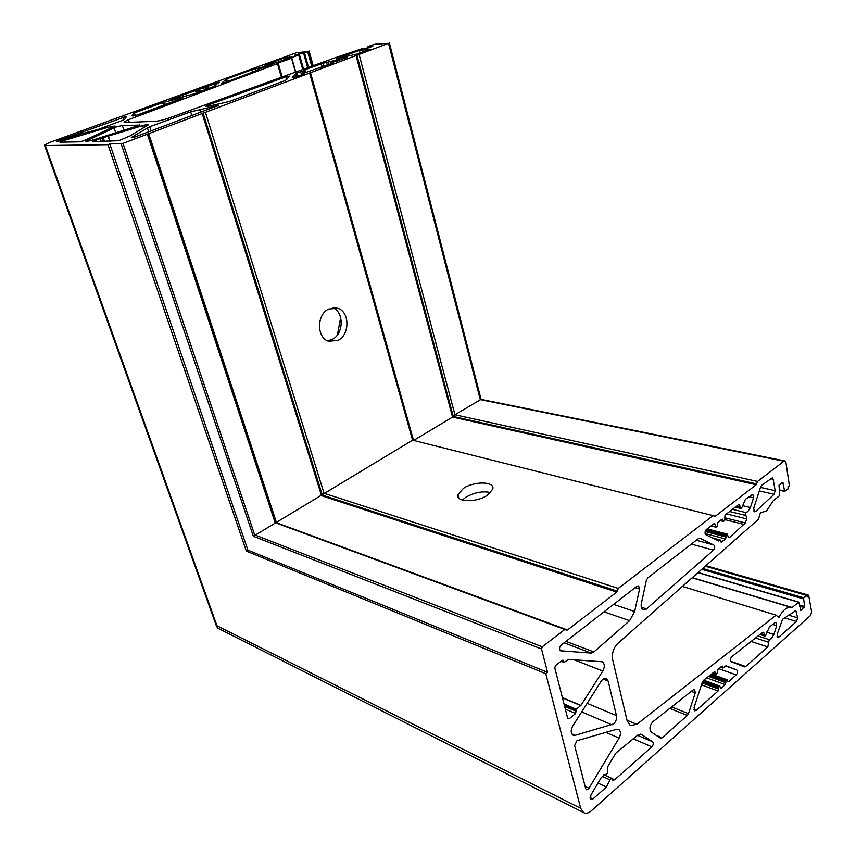 <?xml version="1.0" encoding="UTF-8"?>
<svg xmlns="http://www.w3.org/2000/svg" width="856" height="856" viewBox="0 0 856 856"><rect width="100%" height="100%" fill="white"/><g stroke="black" fill="none" stroke-linecap="round" stroke-linejoin="round"><path stroke-width="1.28" d="M462.358 500.065L465.76 497.283C474.342 492.403 482.666 490.83 490.713 492.575M463.374 488.401L457.885 494.693C455.51 502.344 476.632 502.804 487.503 495.185L492.789 489.065C495.11 481.318 474.192 480.965 463.374 488.401M332.802 307.775C344.273 311.991 343.802 334.118 332.182 339.458L327.57 340.838M328.704 309.027C316.592 314.345 316.485 337.692 328.501 341.223L337.938 340.463C349.976 334.921 349.911 311.734 337.778 308.299L328.704 309.027M257.806 69.336L259.25 69.497L258.394 69.924L225.31 82.347L221.683 83.075L226.712 78.955L251.825 69.807L272.657 64.457L257.806 69.336M771.342 638.63L773.867 634.457L776.681 625.672L776.103 622.451L774.915 622.687L769.426 627.009L765.489 635.912L764.836 636.072L763.713 632.231L762.493 632.477L731.805 656.67C730.211 658.639 730.018 660.329 731.238 661.752L744.41 666.888L745.715 666.514L767.789 646.954L769.223 639.646L771.342 638.63M81.652 133.793L58.914 141.144L56.389 141.508L57.737 140.844L126.57 116.363L124.816 119.219L122.569 120.364L98.611 129.256L81.652 133.793M607.428 773.246L601.394 777.355L590.779 795.203L590.908 799.525L592.812 799.087L606.39 787.081L609.996 779.88L611.633 778.232L612.81 780.201L614.64 779.784L651.865 746.849C653.438 744.88 653.663 743.179 652.54 741.735L641.24 734.32L638.009 734.93L615.742 753.227L607.867 766.462L607.428 773.246M115.549 127.169L122.333 125.468L139.977 125.147L90.768 140.673L85.29 141.433L115.549 127.169M613.656 723.93C615.999 721.587 616.919 718.805 616.438 715.595L608.145 681.034L606.433 678.551C604.678 677.845 602.988 678.669 601.351 681.012L572.718 726.027C570.62 730.125 570.717 733.164 573.017 735.154L575.136 735.336L613.656 723.93M61.076 141.39L109.846 126.752L115.068 126.025L84.134 140.651L79.876 141.829L59.952 142.192L61.076 141.39M588.34 789.307L619.102 738.107C621.017 734.138 620.9 731.227 618.728 729.387L616.812 729.226L576.944 740.718L574.633 745.49L585.675 788.644L586.424 789.735L588.34 789.307M149.532 126.795L190.685 111.836L218.858 105.299L135.088 136.928L131.353 137.484L149.532 126.795M593.7 652.112L629.631 620.675L634.671 611.526L639.539 589.067L638.63 585.943L637.025 586.232L561.108 645.124C559.236 647.307 559.054 649.19 560.552 650.785L591.111 653.064L593.7 652.112M207.901 105.16L286.022 76.773L289.745 76.098L285.401 80.443L229.472 101.457L208.693 106.23L205.622 106.305L207.901 105.16M646.312 609.108L713.497 550.173C715.028 548.129 715.135 546.406 713.818 545.005L699.93 538.296L698.496 538.552L647.735 577.918L646.387 580.261L641.337 603.576C640.823 606.626 641.401 608.67 643.091 609.718L646.312 609.108M330.93 62.863L332.353 63.109L331.433 63.569L304.608 72.878L303.238 73.423L304.672 73.627L296.165 76.826L292.281 77.554L295.245 74.087L296.861 73.434L295.834 73.391L304.854 70.459L303.72 70.149L322.98 63.248L347.279 57.491L330.93 62.863M729.387 537.686L745.351 522.92L746.667 518.886L745.951 515.365L744.998 515.28L745.597 512.519L747.716 511.685L750.38 507.533L753.537 497.839L752.809 494.308L745.416 499.315L741.499 508.368L740.857 508.496L739.434 504.676L738.15 504.933L725.021 515.087L724.668 520.544L723.352 521.411L722.464 519.185L721.801 519.314L717.917 522.321L717.275 526.301L715.937 527.178L715.209 524.129L714.075 523.562L706.393 529.5C704.766 531.533 704.627 533.288 705.986 534.797L718.58 540.949L720.228 539.976L721.094 542.18L725.62 539.002L726.273 535.064L727.311 534.24L728.274 537.129L729.387 537.686M336.804 58.561L359.392 50.493L370.027 49.156L356.941 54.067L336.804 58.561M755.655 511.503L774.102 494.276L775.162 490.681L773.15 479.242L772.251 477.83L761.701 485.309L760.642 486.946L753.697 508.239L754.414 511.749L755.655 511.503M307.432 51.51L304.511 52.922L294.539 55.191L298.926 54.934L291.404 57.737C289.563 59.107 285.123 60.808 278.093 62.841L277.494 63.665L128.475 119.722L123.992 121.98L125.147 122.504L155.578 121.295C159.066 120.996 163.582 119.894 169.103 117.978L333.07 58.508L361.692 48.803L368.701 47.797L372.777 46.235L367.449 46.673L374.8 44.255L388.528 43.346L123.018 143.359L109.836 143.979L107.942 144.685L45.325 145.552L44.405 145.039L49.894 142.374L296.433 52.73L307.465 51.649M789.425 485.93L785.936 462.422L785.027 460.999L783.893 461.224L757.56 481.447L756.223 484.742L715.242 516.275L713.059 515.633L618.289 588.425L616.737 592.085L567.517 629.963L564.821 629.492L542.276 646.804L541.527 648.998L547.551 672.324L545.807 673.704L580.689 808.321L583.589 812.579C585.953 813.788 588.543 813.189 591.346 810.803L810.504 615.528L811.638 611.944L808.653 595.209L807.476 596.974L806.662 595.241L803.549 597.745L804.533 606.508L800.959 610.435L798.808 602.11L791.982 607.642C787.306 606.497 783.08 609.6 779.292 616.951L778.671 617.369L776.103 615.186L636.821 724.347L630.294 725.535L627.159 720.891L612.671 659.73C611.698 653.428 613.42 647.971 617.861 643.391L758.523 519.175L760.342 512.958L766.58 510.85L773.332 500.6L779.73 495.549L779.003 485.085L782.759 482.345L784.717 491.408L787.959 489.054L788.098 486.657L789.425 485.93M688.492 713.626L695.254 692.879L694.655 689.583L693.221 689.861L652.935 721.704C649.608 725.578 649.083 729.055 651.384 732.126L660.468 738.161L662.127 737.776L687.379 715.434L688.492 713.626L671.618 706.938M714.193 671.928L703.514 680.349L702.327 682.211L694.077 707.527L694.655 710.79L696.196 710.416L718.077 691.027L718.708 687.165L719.736 686.255L720.784 688.149L721.512 687.967L725.278 684.629L725.909 680.788L726.937 679.889L727.975 681.783L728.691 681.611L736.256 674.903C737.754 672.923 737.915 671.265 736.738 669.938L725.984 665.808L723.031 668.044L722.261 666.054L717.745 669.531L717.103 673.405L716.065 674.314L714.878 671.789L714.193 671.928M170.804 99.307L219.468 82.176L213.337 86.649L194.087 93.893L170.954 99.799M181.408 97.83L183.184 97.67L182.189 98.172L139.282 114.287C134.97 115.731 132.498 116.234 131.888 115.795L134.446 112.906L162.672 102.624L181.408 97.83L181.59 98.397M276.456 62.638L291.554 56.838L284.631 57.866L264.707 65.12L276.456 62.638M777.237 634.061L782.534 619.359L795.812 610.617L797.632 617.893L796.476 621.52L779.078 636.95L777.804 637.271L777.237 634.061M92.587 141.604L100.227 138.565L142.695 125.618C146.472 124.548 148.366 124.291 148.345 124.848L130.219 135.847L118.717 140.716L92.587 141.604M309.925 72.674L412.999 440.284L309.925 72.674M277.472 63.087L281.528 77.201L277.472 63.087M567.721 718.462L569.101 718.869L575.617 713.497L576.313 709.217L580.882 705.408L602.827 671.008C604.914 666.867 604.764 663.796 602.378 661.795L568.438 659.388L564.115 662.448L563.141 660.211L562.189 660.383L555.501 665.636L554.763 667.808L567.721 718.462M121.167 143.819L253.355 536.284L412.571 440.177L713.059 515.633M147.35 134.189L275.097 522.62L564.821 629.492M109.836 143.979L247.887 550.151L547.551 672.324M107.942 144.685L246.314 551.103L247.887 550.151M217.296 627.919L216.975 625.747L580.689 808.321M277.494 63.665L281.41 77.243M340.667 317.565L337.403 334.942M359.081 54.442L454.943 414.753L481.051 399.356L784.685 460.924M413.641 440.444L452.567 417.075L454.943 414.753L757.56 481.447M309.594 73.081L412.571 440.177M205.419 112.318L324.039 493.27L618.289 588.425M682.393 586.403L776.103 615.186M246.314 551.103L545.807 673.704M263.445 66.511L263.819 67.806M766.462 632.092L773.867 634.457M760.984 633.665L764.462 634.788M122.333 125.468L124.034 130.551M587.152 703.332L616.438 715.595M62.124 141.047L62.509 142.149M585.087 786.364L589.142 788.322M149.768 126.709L151.138 130.893M565.944 641.369L593.914 651.94M208.126 105.074L208.5 106.272M641.326 607.225L646.515 608.937M331.101 63.098L331.251 63.633M336.579 59.834L336.997 61.365M728.338 537.354L729.43 537.643M742.248 505.586L750.38 507.533M736.417 506.271L740.387 507.223M753.665 510.861L755.795 511.374M278.093 62.841L282.17 76.965M777.537 616.406L779.292 616.951M807.069 596.621L807.625 596.782M691.306 691.38L695.254 692.879M712.706 673.094L715.627 674.154M710.191 675.084L725.909 680.788M711.293 674.218L726.937 679.889M720.634 667.017L722.881 667.808M720.42 687.571L721.512 687.967M706.714 677.834L725.278 684.629M709.463 675.662L725.663 681.558M702.744 681.269L718.708 687.165M703.589 680.295L719.736 686.255M702.402 681.997L718.462 687.935M195.425 90.34L196.281 93.069M197.618 89.901L198.367 92.288M197.008 89.944L197.8 92.491M205.761 86.938L206.328 88.778M205.14 86.98L205.761 88.981M203.568 87.376L204.391 90.019M162.672 102.624L163.496 105.192M164.438 102.089L165.229 104.539M287.691 57.095L288.033 58.294M284.631 57.866L285.091 59.438M777.12 636.318L779.078 636.95M784.642 617.882L796.476 621.52M788.558 615.132L797.632 617.893M794.272 611.13L796.551 611.815M215.98 82.861L216.568 84.765M207.708 86.285L208.361 88.436M207.548 86.349L208.201 88.478M206.392 86.777L206.97 88.65M199.576 89.249L200.304 91.56M199.416 89.313L200.133 91.624M198.25 89.741L198.977 92.052M693.895 709.517L696.196 710.416M701.471 684.843L718.077 691.027M702.081 682.938L718.698 689.101M708.543 676.39L725.899 682.713M727.611 681.216L728.691 681.611M718.74 668.664L736.256 674.903M736.738 669.938L725.578 666L736.663 669.906M721.512 666.246L722.646 666.642M714.129 671.971L715.263 672.377M255.313 69.079L255.848 70.877M251.825 69.807L252.509 72.129M226.712 78.955L227.493 81.534M225.738 79.405L226.498 81.909M270.828 64.639L270.988 65.195M257.431 68.555L257.677 69.389M755.516 637.977L768.463 642.214M758.02 635.997L769.223 639.646M772.711 624.431L776.681 625.672M730.757 661.303L745.715 666.514M751.119 641.444L767.789 646.954M134.446 112.906L135.302 115.507M133.247 113.495L134.007 115.795L133.258 113.484M655.985 735.186L662.127 737.776M669.745 708.415L687.379 715.434M123.018 117.069L123.927 119.787M81.769 132.092L82.283 133.59M79.073 133.59L79.501 134.799M72.674 135.409L73.188 136.874M57.737 140.844L57.941 141.411M590.084 797.739L592.812 799.087M597.991 783.08L606.39 787.081M602.175 776.21L609.996 779.88M611.89 778.5L614.64 779.784M633.151 738.782L651.865 746.849M637.517 735.315L652.54 741.735M640.695 734.116L641.433 734.427M114.03 127.79L115.806 133.054M86.403 140.737L86.724 141.647M139.368 124.848L139.571 125.468M603.138 679.054L608.145 681.034M571.776 733.838L575.136 735.336M581.706 711.903L612.008 724.85M109.846 126.752L110.392 128.357M605.909 732.372L619.102 738.107M199.609 109.247L200.561 112.318M190.685 111.836L191.872 115.592M147.414 127.747L148.751 131.792M217.296 105.331L217.488 105.962M613.57 604.422L634.671 611.526M635.173 587.665L639.539 589.067M560.316 650.635L561.087 650.935M564.093 642.813L591.111 653.064M604.004 611.847L629.631 620.675M142.695 125.618L143.434 127.886M108.316 136.083L110.082 141.294M108.113 136.157L109.857 141.294M103.298 137.934L104.475 141.39M102.592 138.116L103.715 141.411M101.982 138.126L103.105 141.422M100.227 138.565L101.211 141.454M567.667 718.238L569.101 718.869M565.313 709.057L575.617 713.497M564.618 706.328L576.345 711.357M564.286 705.055L576.024 710.073M564.008 703.964L576.313 709.217M562.446 697.865L580.732 705.59M562.381 697.587L580.882 705.408M573.895 659.741L602.827 671.008M561.247 661.121L563.933 662.18M562.253 660.329L563.59 660.864M286.022 76.773L286.803 79.48M691.359 544.084L713.497 550.173M696.303 540.254L713.818 545.005M295.448 73.98L296.24 76.805M295.245 74.087L296.048 76.869M303.324 73.445L303.505 74.065M345.193 57.673L345.364 58.326M330.363 61.985L330.641 62.98M326.532 62.36L327.302 65.12M322.98 63.248L323.857 66.415M321.31 63.761L322.22 67.035M304.982 70.406L305.624 72.685M304.854 70.459L305.485 72.696M303.687 70.898L304.287 73.006M303.013 71.069L303.634 73.252M302.296 71.123L303.163 74.194M300.606 71.551L301.537 74.814M296.797 73.477L297.588 76.291M296.668 73.53L297.471 76.344M718.013 540.671L718.858 540.896M712.791 538.124L719.96 540.029M720.731 541.762L721.779 542.041M705.141 533.566L725.62 539.002M705.183 531.523L726.263 537.076M705.601 530.474L726.016 535.835M706.104 529.778L726.273 535.064M707.11 528.955L727.311 534.24M724.893 519.613L744.378 524.514M724.518 517.698L745.351 522.92M726.551 513.9L746.667 518.886M732.468 509.331L745.597 512.519M748.754 496.726L753.537 497.839M720.26 520.512L723.202 521.261M720.367 520.427L723.17 521.133M721.522 519.528L722.924 519.881M711.165 525.819L715.787 527.018M711.261 525.734L715.755 526.9M713.808 523.776L715.209 524.129M362.548 49.723L363.115 51.863M359.392 50.493L360.066 53.008M760.503 487.396L775.162 490.681M770.325 478.632L773.15 479.242M759.347 490.937L774.102 494.276M123.018 143.359L254.671 534.872L542.276 646.804M45.325 145.552L216.975 625.747M309.005 51.05L313.103 65.741M308.684 51.157L312.793 65.859M307.689 51.767L311.734 66.244M304.511 52.922L308.567 67.389M303.591 53.158L307.679 67.72M299.172 53.607L303.57 69.208M298.252 53.832L298.562 54.934M298.669 55.062L302.735 69.507M291.671 57.62L295.759 72.032M291.404 57.737L295.502 72.129M128.475 119.722L129.342 122.344M367.599 46.716L367.941 48.011M388.528 43.346L480.27 399.57L783.893 461.224M356.866 54.998L453.273 416.487L756.758 483.918M355.989 55.266L452.567 417.075L756.223 484.742M310.407 72.428L413.534 440.423M203.075 112.906L322.327 495.078L617.369 591.154M202.091 113.206L321.567 495.71L616.737 592.085M148.612 133.343L276.52 522.749L567.517 629.963M147.992 133.643L275.932 522.93L566.661 630.155M713.412 515.815L715.242 516.275M779.281 489.846L784.46 491.002M782.202 482.581L783.026 482.763M627.009 720.238L636.821 724.347M692.14 577.8L791.372 607.46M692.301 577.661L792.335 607.546M697.961 572.653L798.445 602.207M800.403 610.264L800.959 610.435M799.697 606.251L804.191 607.589M799.472 605.01L804.533 606.508M701.749 569.315L803.206 598.826M702.69 568.48L803.549 597.745M705.258 566.223L806.309 595.327M705.601 565.912L808.278 595.466M253.355 536.284L541.527 648.998M457.885 494.693L458.795 498.031M257.335 69.614L257.528 70.246M759.946 634.489L764.836 636.072M330.491 63.151L330.684 63.847M735.283 507.148L740.857 508.496M712.545 673.223L715.777 674.389M720.485 667.145L723.031 668.044M711.443 674.1L727.183 679.803M703.739 680.178L719.992 686.17M207.751 86.253L208.425 88.414M199.63 89.217L200.358 91.538M81.01 132.905L81.363 133.911M603.812 774.573L611.558 778.2M561.087 661.249L564.115 662.448M303.238 73.445L303.431 74.098M328.105 62.563L328.661 64.607M305.046 70.363L305.699 72.674M296.861 73.434L297.663 76.27M712.224 537.846L720.163 539.965M707.227 528.869L727.514 534.165M729.644 511.514L744.998 515.28M720.142 520.598L723.352 521.411M711.047 525.905L715.937 527.178M44.566 145.488L216.707 626.785M309.07 51.007L313.178 65.719M307.946 51.638L312.001 66.147M298.926 54.934L303.013 69.411M367.449 46.706L367.802 48.043M389.352 42.928L481.061 399.367M779.356 490.21L784.717 491.408M698.122 572.514L798.734 602.089M705.408 566.083L806.598 595.22M705.89 565.666L808.61 595.198M217.124 627.833L583.589 812.579M337.778 308.299L333.658 307.711"/></g></svg>
